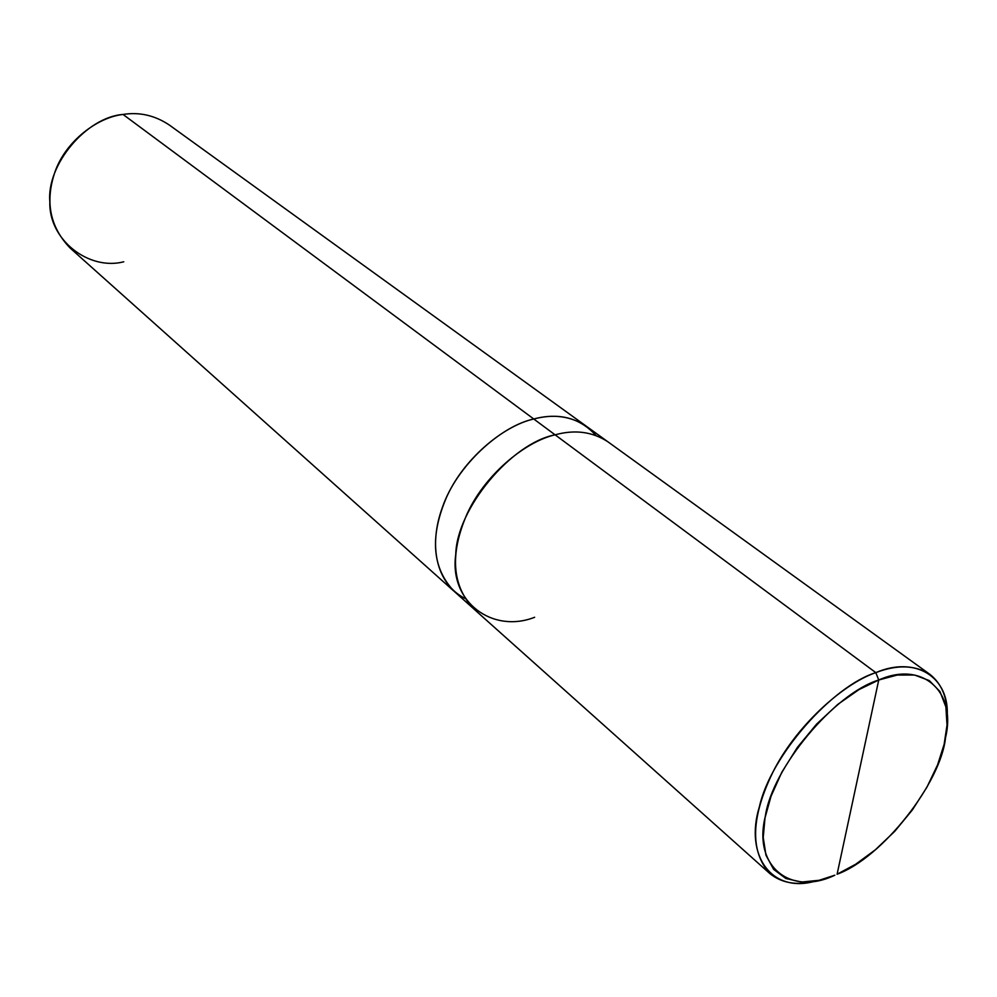 <?xml version="1.0" encoding="UTF-8"?>
<svg xmlns="http://www.w3.org/2000/svg" width="997" height="997" viewBox="0 0 997 997"><rect width="100%" height="100%" fill="white"/><g stroke="black" fill="none" stroke-linecap="round" stroke-linejoin="round"><path stroke-width="1.5" d="M769.721 873.472L473.488 608.644C452.239 585.725 449.821 554.768 466.247 515.798C483.246 476.367 524.272 441.87 555.092 434.817L875.815 672.639C842.677 683.867 795.27 726.888 772.737 772.488C750.94 817.503 749.931 851.164 769.721 873.472C781.897 883.305 797.264 885.797 815.845 880.974C771.89 894.172 744.285 855.438 759.427 806.623C770.606 755.726 832.483 685.998 875.815 672.639C915.209 655.602 950.477 676.764 947.113 717.815C947.811 698.523 942.078 684.042 929.914 674.371C915.146 665.011 897.113 664.438 875.815 672.639L878.743 680.004C834.24 693.576 771.952 768.238 765.272 816.555C752.772 866.754 791.007 896.353 834.825 875.204L819.148 880.289L801.563 882.046L785.885 878.507L773.647 869.384L765.97 855.239L763.228 837.48L765.011 817.839L771.042 796.229L781.86 772.164L797.376 747.401L816.58 724.121L837.792 704.393L859.053 689.55L878.743 680.004L837.094 874.232C882.171 857.931 940.931 783.006 945.542 737.581C956.759 691.706 922.449 660.388 878.743 680.004L897.2 675.056L914.585 675.031L929.304 680.59L939.984 691.569L945.879 706.935L947.025 725.081L944.147 744.298L937.604 764.799L926.961 787.132L912.417 809.876L894.77 831.299L875.354 849.793L855.675 864.249L837.094 874.232L878.743 680.004L875.815 672.639L555.092 434.817C511.224 443.179 456.638 508.869 455.754 554.469C449.024 601.914 492.53 633.818 534.641 617.28M555.092 434.829L533.756 419.002L555.092 434.829C574.808 429.395 592.368 431.701 607.796 441.721L929.914 674.371M595.919 435.44C579.93 417.855 559.205 412.384 533.756 419.002C553.323 413.743 570.82 416.135 586.248 426.168C570.832 416.123 553.323 413.73 533.756 418.989L533.756 418.989C553.721 413.643 571.468 416.21 586.996 426.704L169.191 124.937C154.772 115.353 139.381 111.863 123.03 114.443L533.756 418.989L123.03 114.443C86.303 117.197 46.373 164.829 49.85 201.83C48.517 239.729 88.758 270.885 123.765 261.8M472.815 608.02L454.383 591.545C432.573 568.838 429.657 538.106 445.622 499.347C462.134 460.14 502.949 425.819 533.756 418.989C503.124 425.806 462.546 459.742 445.883 498.737C429.794 537.296 432.399 568.028 453.685 590.934C432.399 568.028 429.807 537.296 445.896 498.749C462.558 459.742 503.124 425.806 533.756 419.002C500.569 426.08 456.551 465.798 442.394 507.423C428.461 545.359 435.789 583.183 464.814 598.387M453.685 590.934L70.139 248.054C49.8 226.93 44.803 201.406 55.122 171.472C65.839 141.225 97.307 117.322 123.03 114.443M607.036 441.185L586.248 426.168"/></g></svg>
